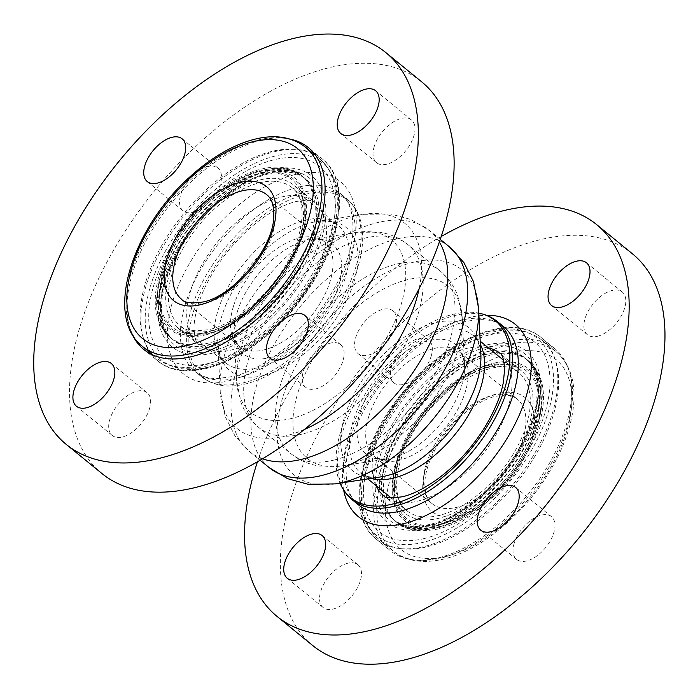 <?xml version="1.0" encoding="UTF-8"?>
<svg xmlns="http://www.w3.org/2000/svg" width="700" height="700" viewBox="0 0 700 700"><rect width="100%" height="100%" fill="white"/><g stroke="black" fill="none" stroke-linecap="round" stroke-linejoin="round"><path stroke-width="0.53" stroke-dasharray="3.5 2.62" d="M347.725 563.246A27.58 15.059 -50.8 0 0 324.012 583.686A27.58 15.059 -50.8 0 0 323.076 607.486A27.58 15.059 -50.8 0 0 352.179 595.639A27.58 15.059 -50.8 0 0 357.945 564.751A27.58 15.059 -50.8 0 0 347.725 563.246M514.299 542.929A27.58 15.059 -50.8 0 0 516.565 559.396A27.58 15.059 -50.8 0 0 545.676 547.549A27.58 15.059 -50.8 0 0 551.442 516.661A27.58 15.059 -50.8 0 0 531.501 519.855A27.58 15.059 -50.8 0 0 514.299 542.929M597.625 336.245A27.58 15.059 -50.8 0 0 621.337 315.796A27.58 15.059 -50.8 0 0 622.274 291.996A27.58 15.059 -50.8 0 0 593.171 303.844A27.58 15.059 -50.8 0 0 587.405 334.731A27.58 15.059 -50.8 0 0 597.625 336.245M431.051 356.562A27.58 15.059 -50.8 0 0 428.785 340.086A27.58 15.059 -50.8 0 0 399.674 351.934A27.58 15.059 -50.8 0 0 393.908 382.821A27.58 15.059 -50.8 0 0 413.849 379.627A27.58 15.059 -50.8 0 0 431.051 356.562M395.246 327.346A27.58 15.059 129.2 0 1 378.044 350.411A27.58 15.059 129.2 0 1 358.102 353.614A27.58 15.059 129.2 0 1 363.877 322.717A27.58 15.059 129.2 0 1 392.98 310.87A27.58 15.059 129.2 0 1 395.246 327.346M312.839 645.619A252.814 138.066 129.2 0 1 292.066 494.629A252.814 138.066 129.2 0 1 449.759 283.159A252.814 138.066 129.2 0 1 632.511 253.864M257.451 461.755A252.814 138.066 129.2 0 1 441.262 236.477M379.636 472.867A130.235 71.12 129.2 0 1 460.871 363.93A130.235 71.12 129.2 0 1 555.012 348.836A130.235 71.12 129.2 0 1 527.782 494.707A130.235 71.12 129.2 0 1 390.338 550.646A130.235 71.12 129.2 0 1 379.636 472.867M339.929 482.825L340.069 483.157A114.275 62.405 129.2 0 1 339.929 482.825A114.275 62.405 129.2 0 1 374.596 369.714A114.275 62.405 129.2 0 1 478.45 313.066A114.275 62.405 129.2 0 1 478.809 313.127L478.45 313.066M193.296 212.293A27.58 15.059 -50.8 0 0 217.009 191.852A27.58 15.059 -50.8 0 0 217.945 168.053A27.58 15.059 -50.8 0 0 188.843 179.9A27.58 15.059 -50.8 0 0 183.076 210.787A27.58 15.059 -50.8 0 0 193.296 212.293M374.308 146.23A27.58 15.059 -50.8 0 0 376.574 162.697A27.58 15.059 -50.8 0 0 405.676 150.85A27.58 15.059 -50.8 0 0 411.442 119.962A27.58 15.059 -50.8 0 0 391.51 123.156A27.58 15.059 -50.8 0 0 374.308 146.23M330.382 343.123A27.58 15.059 -50.8 0 0 306.67 363.562A27.58 15.059 -50.8 0 0 305.734 387.363A27.58 15.059 -50.8 0 0 334.836 375.515A27.58 15.059 -50.8 0 0 340.602 344.627A27.58 15.059 -50.8 0 0 330.382 343.123M149.38 409.185A27.58 15.059 -50.8 0 0 147.114 392.717A27.58 15.059 -50.8 0 0 118.003 404.565A27.58 15.059 -50.8 0 0 112.236 435.453A27.58 15.059 -50.8 0 0 132.178 432.259A27.58 15.059 -50.8 0 0 149.38 409.185M421.671 81.83A252.814 138.066 -50.8 0 0 238.928 111.125A252.814 138.066 -50.8 0 0 81.235 322.595A252.814 138.066 -50.8 0 0 102.007 473.585M290.57 139.221A130.235 71.12 -50.8 0 0 133 271.618A130.235 71.12 -50.8 0 0 131.933 333.629M305.646 194.285A114.275 62.405 -50.8 0 0 200.393 292.95A114.275 62.405 -50.8 0 0 220.255 385.175A114.275 62.405 -50.8 0 0 324.118 328.519A114.275 62.405 -50.8 0 0 358.785 215.416A114.275 62.405 -50.8 0 0 305.646 194.285M335.256 483.901A132.519 72.371 129.2 0 1 283.203 395.911A132.519 72.371 129.2 0 1 393.216 269.246A132.519 72.371 129.2 0 1 478.573 308.262M269.211 467.635A142.494 77.814 129.2 0 1 257.504 382.533A142.494 77.814 129.2 0 1 346.386 263.34A142.494 77.814 129.2 0 1 449.391 246.829M371.053 478.398A88.865 48.528 129.2 0 1 360.797 473.156C362.959 476.385 369.74 477.61 381.15 476.84A92.199 50.347 129.2 0 1 344.934 415.616A92.199 50.347 129.2 0 1 421.47 327.495A92.199 50.347 129.2 0 1 480.856 354.646C479.246 343.149 476.683 336.752 473.165 335.449A88.865 48.528 129.2 0 1 480.358 344.444M367.824 478.887L360.797 473.156A88.865 48.528 129.2 0 1 353.5 420.079A88.865 48.528 129.2 0 1 408.931 345.748A88.865 48.528 129.2 0 1 473.165 335.449L480.191 341.18M399.245 457.406A88.865 48.528 129.2 0 1 454.676 383.075A88.865 48.528 129.2 0 1 518.91 372.776A88.865 48.528 129.2 0 1 515.891 449.47A88.865 48.528 129.2 0 1 439.486 515.34A88.865 48.528 129.2 0 1 406.543 510.484A88.865 48.528 129.2 0 1 399.245 457.406M441.866 523.67A94.999 51.879 129.2 0 1 420.359 420.079A94.999 51.879 129.2 0 1 537.898 390.871A94.999 51.879 129.2 0 1 441.866 523.67M441.061 526.207A98.061 53.55 129.2 0 1 418.863 419.283A98.061 53.55 129.2 0 1 540.199 389.13A98.061 53.55 129.2 0 1 441.061 526.207M435.479 528.045A104.186 56.901 129.2 0 1 396.856 522.358A104.186 56.901 129.2 0 1 388.299 460.127A104.186 56.901 129.2 0 1 453.285 372.977A104.186 56.901 129.2 0 1 528.596 360.902A104.186 56.901 129.2 0 1 525.053 450.817A104.186 56.901 129.2 0 1 435.479 528.045M386.312 458.5A104.186 56.901 129.2 0 1 451.299 371.35A104.186 56.901 129.2 0 1 526.61 359.275A104.186 56.901 129.2 0 1 523.066 449.19A104.186 56.901 129.2 0 1 433.493 526.426A104.186 56.901 129.2 0 1 394.87 520.73A104.186 56.901 129.2 0 1 386.312 458.5M427.91 528.264A110.32 60.244 129.2 0 1 402.938 407.969A110.32 60.244 129.2 0 1 539.438 374.045A110.32 60.244 129.2 0 1 427.91 528.264M424.707 538.431A122.579 66.938 129.2 0 1 396.953 404.775A122.579 66.938 129.2 0 1 548.625 367.08A122.579 66.938 129.2 0 1 424.707 538.431M368.795 462.858A128.704 70.289 129.2 0 1 449.076 355.197A128.704 70.289 129.2 0 1 542.106 340.287A128.704 70.289 129.2 0 1 537.731 451.36A128.704 70.289 129.2 0 1 427.079 546.761A128.704 70.289 129.2 0 1 379.374 539.726A128.704 70.289 129.2 0 1 368.795 462.858M382.716 474.215A128.704 70.289 129.2 0 1 462.998 366.564A128.704 70.289 129.2 0 1 556.036 351.645A128.704 70.289 129.2 0 1 551.653 462.718A128.704 70.289 129.2 0 1 441 558.119A128.704 70.289 129.2 0 1 393.295 551.084A128.704 70.289 129.2 0 1 382.716 474.215M446.582 556.281A122.579 66.938 129.2 0 1 418.836 422.625A122.579 66.938 129.2 0 1 570.5 384.93A122.579 66.938 129.2 0 1 446.582 556.281M459.41 515.611A73.544 40.163 129.2 0 1 442.759 435.418A73.544 40.163 129.2 0 1 533.759 412.799A73.544 40.163 129.2 0 1 459.41 515.611M426.501 463.339A67.419 36.82 129.2 0 1 468.554 406.945A67.419 36.82 129.2 0 1 517.282 399.131A67.419 36.82 129.2 0 1 514.99 457.31A67.419 36.82 129.2 0 1 457.03 507.281A67.419 36.82 129.2 0 1 432.04 503.597A67.419 36.82 129.2 0 1 426.501 463.339M368.821 416.273A67.419 36.82 129.2 0 1 410.874 359.879A67.419 36.82 129.2 0 1 459.602 352.065A67.419 36.82 129.2 0 1 457.31 410.244A67.419 36.82 129.2 0 1 399.35 460.215A67.419 36.82 129.2 0 1 374.36 456.531A67.419 36.82 129.2 0 1 368.821 416.273M360.255 411.81A70.744 38.631 129.2 0 1 418.994 344.19A70.744 38.631 129.2 0 1 464.555 365.024A70.744 38.631 129.2 0 1 392.297 457.931A70.744 38.631 129.2 0 1 388.045 458.789A70.744 38.631 129.2 0 1 360.255 411.81M298.121 391.974A111.326 60.795 129.2 0 1 390.547 285.556A111.326 60.795 129.2 0 1 462.254 318.342A111.326 60.795 129.2 0 1 348.539 464.546A111.326 60.795 129.2 0 1 341.854 465.894A111.326 60.795 129.2 0 1 298.121 391.974M334.416 459.97A117.976 64.426 129.2 0 1 290.684 453.521A117.976 64.426 129.2 0 1 280.989 383.058A117.976 64.426 129.2 0 1 354.585 284.366A117.976 64.426 129.2 0 1 439.863 270.699A117.976 64.426 129.2 0 1 435.846 372.514A117.976 64.426 129.2 0 1 334.416 459.97M249.156 357.079A117.976 64.426 129.2 0 1 322.744 258.387A117.976 64.426 129.2 0 1 408.03 244.72A117.976 64.426 129.2 0 1 404.014 346.535A117.976 64.426 129.2 0 1 302.584 433.991A117.976 64.426 129.2 0 1 258.851 427.543A117.976 64.426 129.2 0 1 249.156 357.079M291.953 418.373A111.326 60.795 129.2 0 1 236.46 379.899A111.326 60.795 129.2 0 1 241.535 345.8A111.326 60.795 129.2 0 1 356.86 232.339A111.326 60.795 129.2 0 1 399.28 310.231A111.326 60.795 129.2 0 1 291.953 418.373M237.379 311.544A70.744 38.631 129.2 0 1 310.669 239.453A70.744 38.631 129.2 0 1 337.619 288.942A70.744 38.631 129.2 0 1 269.421 357.665A70.744 38.631 129.2 0 1 234.159 333.217A70.744 38.631 129.2 0 1 237.379 311.544M233.572 305.909A67.419 36.82 129.2 0 1 275.616 249.515A67.419 36.82 129.2 0 1 324.354 241.701A67.419 36.82 129.2 0 1 322.061 299.88A67.419 36.82 129.2 0 1 264.101 349.86A67.419 36.82 129.2 0 1 239.111 346.176A67.419 36.82 129.2 0 1 233.572 305.909M266.674 194.635A67.419 36.82 129.2 0 1 264.381 252.814A67.419 36.82 129.2 0 1 206.421 302.794A67.419 36.82 129.2 0 1 181.431 299.11L239.111 346.176C237.011 345.73 235.366 341.416 234.159 333.217L236.46 379.899L240.8 401.896C244.519 412.064 250.53 420.613 258.851 427.543L290.684 453.521C299.136 460.276 308.717 464.45 319.41 466.051L341.854 465.894L388.045 458.789C379.89 459.279 375.322 458.526 374.36 456.531L432.04 503.597C427.044 499.756 424.664 492.669 424.9 482.326C425.451 460.25 444.832 427.604 468.624 410.051C477.916 403.051 486.798 398.484 495.25 396.34L505.111 395.115C510.265 395.299 514.316 396.637 517.282 399.131L459.602 352.065C461.746 352.616 463.4 356.93 464.555 365.024L462.254 318.342L457.914 296.345C454.195 286.178 448.184 277.629 439.863 270.699L408.03 244.72C399.578 237.965 389.996 233.782 379.304 232.181L356.86 232.339L310.669 239.453C318.938 238.989 323.505 239.741 324.354 241.701L266.674 194.635M142.678 346.588A128.704 70.289 129.2 0 1 132.107 269.719A128.704 70.289 129.2 0 1 212.38 162.067A128.704 70.289 129.2 0 1 305.419 147.149M146.029 281.085A128.704 70.289 129.2 0 1 226.31 173.425A128.704 70.289 129.2 0 1 319.34 158.515A128.704 70.289 129.2 0 1 314.965 269.588A128.704 70.289 129.2 0 1 204.312 364.989A128.704 70.289 129.2 0 1 156.607 357.954A128.704 70.289 129.2 0 1 146.029 281.085M209.895 363.151A122.579 66.938 129.2 0 1 182.149 229.486A122.579 66.938 129.2 0 1 333.812 191.791A122.579 66.938 129.2 0 1 209.895 363.151M213.097 352.984A110.32 60.244 129.2 0 1 188.125 232.689A110.32 60.244 129.2 0 1 324.625 198.765A110.32 60.244 129.2 0 1 213.097 352.984M163.546 276.727A104.186 56.901 129.2 0 1 228.532 189.577A104.186 56.901 129.2 0 1 303.844 177.502A104.186 56.901 129.2 0 1 300.3 267.418A104.186 56.901 129.2 0 1 210.726 344.654A104.186 56.901 129.2 0 1 172.104 338.957A104.186 56.901 129.2 0 1 163.546 276.727M161.551 275.109A104.186 56.901 129.2 0 1 226.537 187.959A104.186 56.901 129.2 0 1 301.858 175.884A104.186 56.901 129.2 0 1 298.305 265.799A104.186 56.901 129.2 0 1 208.731 343.026A104.186 56.901 129.2 0 1 170.117 337.339A104.186 56.901 129.2 0 1 161.551 275.109M206.36 334.696A98.061 53.55 129.2 0 1 184.161 227.771A98.061 53.55 129.2 0 1 305.498 197.619A98.061 53.55 129.2 0 1 206.36 334.696M207.165 332.159A94.999 51.879 129.2 0 1 185.657 228.576A94.999 51.879 129.2 0 1 303.196 199.36A94.999 51.879 129.2 0 1 207.165 332.159M212.739 330.321A88.865 48.528 129.2 0 1 179.804 325.465A88.865 48.528 129.2 0 1 172.498 272.387A88.865 48.528 129.2 0 1 227.929 198.056A88.865 48.528 129.2 0 1 292.171 187.758A88.865 48.528 129.2 0 1 289.144 264.451A88.865 48.528 129.2 0 1 212.739 330.321M218.242 309.715A88.865 48.528 129.2 0 1 273.674 235.384A88.865 48.528 129.2 0 1 337.916 225.085A88.865 48.528 129.2 0 1 334.889 301.779A88.865 48.528 129.2 0 1 258.493 367.649A88.865 48.528 129.2 0 1 225.549 362.793A88.865 48.528 129.2 0 1 218.242 309.715M263.804 375.454A92.199 50.347 129.2 0 1 217.857 343.595A92.199 50.347 129.2 0 1 222.058 315.359A92.199 50.347 129.2 0 1 317.564 221.401A92.199 50.347 129.2 0 1 352.686 285.898A92.199 50.347 129.2 0 1 263.804 375.454M304.22 429.555A132.519 72.371 129.2 0 1 286.195 435.776A132.519 72.371 129.2 0 1 220.141 389.979A132.519 72.371 129.2 0 1 226.188 349.387A132.519 72.371 129.2 0 1 363.457 214.331A132.519 72.371 129.2 0 1 419.108 288.767M262.526 458.78A142.494 77.814 129.2 0 1 249.322 451.412A142.494 77.814 129.2 0 1 237.615 366.301A142.494 77.814 129.2 0 1 326.498 247.109A142.494 77.814 129.2 0 1 429.502 230.598A142.494 77.814 129.2 0 1 439.373 242.06M365.715 461.501A130.235 71.12 129.2 0 1 446.95 352.564A130.235 71.12 129.2 0 1 541.091 337.479A130.235 71.12 129.2 0 1 536.655 449.873A130.235 71.12 129.2 0 1 424.69 546.411A130.235 71.12 129.2 0 1 376.416 539.289A130.235 71.12 129.2 0 1 365.715 461.501M423.5 542.246A127.172 69.449 129.2 0 1 394.713 403.567A127.172 69.449 129.2 0 1 552.072 364.464A127.172 69.449 129.2 0 1 423.5 542.246M428.715 525.718A107.257 58.572 129.2 0 1 404.434 408.765A107.257 58.572 129.2 0 1 537.145 375.786A107.257 58.572 129.2 0 1 428.715 525.718M431.506 524.799A104.186 56.901 129.2 0 1 392.884 519.111A104.186 56.901 129.2 0 1 384.317 456.881A104.186 56.901 129.2 0 1 449.304 369.731A104.186 56.901 129.2 0 1 524.624 357.656A104.186 56.901 129.2 0 1 521.08 447.571A104.186 56.901 129.2 0 1 431.506 524.799M386.706 458.832A104.186 56.901 129.2 0 1 451.692 371.674A104.186 56.901 129.2 0 1 527.012 359.608A104.186 56.901 129.2 0 1 523.46 449.523A104.186 56.901 129.2 0 1 433.886 526.75A104.186 56.901 129.2 0 1 395.264 521.054A104.186 56.901 129.2 0 1 386.706 458.832M440.869 524.457A96.53 52.719 129.2 0 1 419.011 419.195A96.53 52.719 129.2 0 1 538.449 389.515A96.53 52.719 129.2 0 1 440.869 524.457M397.451 458.273A91.936 50.208 129.2 0 1 454.79 381.377A91.936 50.208 129.2 0 1 521.246 370.72A91.936 50.208 129.2 0 1 518.122 450.065A91.936 50.208 129.2 0 1 439.084 518.21A91.936 50.208 129.2 0 1 405.002 513.179A91.936 50.208 129.2 0 1 397.451 458.273M375.953 485.52A91.936 50.208 129.2 0 1 376.425 441.114A91.936 50.208 129.2 0 1 488.32 347.812M500.22 353.561A91.936 50.208 129.2 0 1 497.088 432.898A91.936 50.208 129.2 0 1 418.049 501.043A91.936 50.208 129.2 0 1 383.976 496.02L405.002 513.179C390.81 502.714 390.224 472.159 406.866 440.414C432.434 386.225 500.089 348.53 521.246 370.72L500.22 353.561M352.284 499.826A114.914 62.755 129.2 0 1 342.842 431.191A114.914 62.755 129.2 0 1 414.523 335.072A114.914 62.755 129.2 0 1 497.586 321.755M348.81 436.065A114.914 62.755 129.2 0 1 420.49 339.938A114.914 62.755 129.2 0 1 503.554 326.62C495.093 319.41 482.23 317.8 464.957 321.799C429.109 330.164 382.804 371.534 361.078 416.001C351.811 434.586 346.719 451.692 345.809 467.32L346.99 484.794C349.037 493.719 352.791 500.351 358.251 504.7A114.914 62.755 129.2 0 1 348.81 436.065M343.656 490.07A124.11 67.777 129.2 0 1 384.361 377.676A124.11 67.777 129.2 0 1 486.299 315.262M312.9 153.256A130.235 71.12 -50.8 0 0 274.024 151.83A130.235 71.12 -50.8 0 0 146.921 282.975A130.235 71.12 -50.8 0 0 150.168 352.695M151.322 354.27A130.235 71.12 -50.8 0 0 157.623 360.762A130.235 71.12 -50.8 0 0 295.067 304.824A130.235 71.12 -50.8 0 0 322.297 158.944A130.235 71.12 -50.8 0 0 314.676 154.079M275.214 155.995A127.172 69.449 -50.8 0 0 146.641 333.777A127.172 69.449 -50.8 0 0 304.001 294.665A127.172 69.449 -50.8 0 0 275.214 155.995M269.999 172.515A107.257 58.572 -50.8 0 0 161.569 322.446A107.257 58.572 -50.8 0 0 294.28 289.467A107.257 58.572 -50.8 0 0 269.999 172.515M267.207 173.434A104.186 56.901 -50.8 0 0 165.532 278.355A104.186 56.901 -50.8 0 0 174.09 340.585A104.186 56.901 -50.8 0 0 284.043 295.829A104.186 56.901 -50.8 0 0 305.83 179.13A104.186 56.901 -50.8 0 0 267.207 173.434M163.144 276.404A104.186 56.901 -50.8 0 0 171.701 338.634A104.186 56.901 -50.8 0 0 281.662 293.877A104.186 56.901 -50.8 0 0 303.45 177.179A104.186 56.901 -50.8 0 0 264.828 171.491A104.186 56.901 -50.8 0 0 163.144 276.404M257.845 173.784A96.53 52.719 -50.8 0 0 160.265 308.726A96.53 52.719 -50.8 0 0 279.703 279.037A96.53 52.719 -50.8 0 0 257.845 173.784M169.916 272.606A91.936 50.208 -50.8 0 0 177.468 327.512A91.936 50.208 -50.8 0 0 274.488 288.024A91.936 50.208 -50.8 0 0 293.711 185.054A91.936 50.208 -50.8 0 0 259.63 180.031A91.936 50.208 -50.8 0 0 169.916 272.606M190.942 289.765A91.936 50.208 -50.8 0 0 198.494 344.671A91.936 50.208 -50.8 0 0 295.514 305.183A91.936 50.208 -50.8 0 0 314.738 202.213A91.936 50.208 -50.8 0 0 280.656 197.19A91.936 50.208 -50.8 0 0 190.942 289.765M191.686 307.851A114.914 62.755 -50.8 0 0 201.127 376.477A114.914 62.755 -50.8 0 0 322.394 327.119A114.914 62.755 -50.8 0 0 346.43 198.406A114.914 62.755 -50.8 0 0 303.826 192.133A114.914 62.755 -50.8 0 0 191.686 307.851M185.719 302.977A114.914 62.755 -50.8 0 0 195.16 371.613A114.914 62.755 -50.8 0 0 316.426 322.254A114.914 62.755 -50.8 0 0 340.463 193.541A114.914 62.755 -50.8 0 0 297.859 187.259A114.914 62.755 -50.8 0 0 185.719 302.977M294.297 174.764A124.11 67.777 -50.8 0 0 168.831 348.259A124.11 67.777 -50.8 0 0 322.394 310.1A124.11 67.777 -50.8 0 0 294.297 174.764M391.37 498.102L406.543 510.484C393.575 501.148 392.551 472.141 408.467 441.481C433.002 388.36 499.739 351.662 518.91 372.776L503.738 360.395M438.559 528.911C419.283 532.621 405.387 530.434 396.856 522.358L394.87 520.73C400.304 525.403 410.786 530.031 430.412 525.56C463.094 518.175 504.927 480.883 524.633 440.624C543.209 404.793 542.229 370.685 526.61 359.275L528.596 360.902C540.452 371.341 545.221 386.549 542.911 406.534C540.846 423.22 534.503 440.44 523.88 458.202C503.466 492.564 468.597 521.78 438.559 528.911M542.106 340.287C526.916 328.746 507.57 326.812 484.085 334.477C464.415 341.101 445.095 353.071 426.151 370.405C368.296 422.012 340.62 510.221 379.374 539.726L393.295 551.084C402.946 559.431 419.965 564.742 444.089 558.985C481.136 550.2 524.484 513.923 549.789 471.293C562.966 449.251 570.824 427.928 573.361 407.321C576.161 382.777 570.386 364.219 556.036 351.645L542.106 340.287M153.099 355.092L156.607 357.954C166.25 366.301 183.278 371.604 207.393 365.855C244.449 357.07 287.796 320.793 313.101 278.154C326.27 256.113 334.127 234.797 336.674 214.191C339.474 189.639 333.699 171.08 319.34 158.515L315.84 155.654M303.844 177.502C280.595 152.609 203.455 195.204 174.457 256.874C155.523 292.941 156.362 327.486 172.104 338.957L170.117 337.339C158.261 326.9 153.492 311.684 155.803 291.699C157.867 275.021 164.211 257.801 174.834 240.039C206.308 186.016 271.416 149.616 301.858 175.884L303.844 177.502M440.291 239.4L429.502 230.598L411.119 219.546L390.486 213.955L363.457 214.331L317.564 221.401C328.974 220.623 335.755 221.856 337.916 225.085L292.171 187.758C305.139 197.094 306.162 226.091 290.246 256.751C273.394 291.226 237.484 323.19 209.659 329.455C193.62 331.949 183.662 330.619 179.804 325.465L225.549 362.793C222.031 361.489 219.459 355.092 217.857 343.595L220.141 389.979L225.19 416.526L234.806 435.619L249.322 451.412L260.111 460.215M287.271 578.279L323.076 607.486M322.14 535.535L357.945 564.751M480.769 530.189L516.565 559.396M515.637 487.445L551.442 516.661M551.6 305.524L587.405 334.731M586.477 262.78L622.274 291.996M358.102 353.614L393.908 382.821M392.98 310.87L428.785 340.086M555.012 348.836L541.091 337.479C512.173 312.428 450.923 336.096 408.004 386.111C359.87 439.521 343.088 514.089 376.416 539.289L390.338 550.646M429.966 524.37C414.146 528.08 401.783 526.321 392.884 519.111L395.264 521.054C404.127 529.349 418.285 531.606 437.745 527.835C448.245 525.175 458.903 520.345 469.691 513.327C493.631 497.298 512.829 476 527.275 449.444C535.185 434.455 539.989 419.965 541.678 405.974C544.058 385.84 539.166 370.387 527.012 359.608L524.624 357.656C541.398 370.344 541.791 404.775 523.451 440.283C503.895 480.13 462.796 516.88 429.966 524.37M217.945 168.053L182.149 138.836M183.076 210.787L147.271 181.58M411.442 119.962L375.637 90.746M376.574 162.697L340.769 133.49M340.602 344.627L304.806 315.411M305.734 387.363L269.929 358.146M147.114 392.717L111.309 363.501M112.236 435.453L76.44 406.236M143.701 349.405L157.623 360.762C189 388.351 258.676 356.956 301.35 299.084C341.74 247.004 352.634 182.254 322.297 158.944L308.376 147.586M268.748 173.862C239.68 180.653 203.805 210.026 182.665 244.773C157.623 284.156 154.936 326.463 174.09 340.585L171.701 338.634C166.801 334.591 163.065 329.507 160.501 323.374L157.054 310.354C154.77 289.31 160.93 266.35 175.543 241.5C195.799 207.034 230.65 177.625 260.969 170.406C280.184 166.582 294.341 168.84 303.45 177.179L305.83 179.13C296.931 171.911 284.567 170.161 268.748 173.862M177.468 327.512C198.625 349.711 266.28 312.007 291.848 257.819C308.49 226.082 307.904 195.519 293.711 185.054L314.738 202.213C313.565 203.035 317.363 198.24 296.065 201.513C289.704 203.044 282.537 206.036 274.558 210.472C257.53 220.176 241.605 234.237 226.765 252.656C213.316 269.859 203.857 287.026 198.362 304.159C195.291 314.151 193.847 322.613 194.014 329.543L195.143 338.502C196.35 342.142 197.47 344.199 198.494 344.671L177.468 327.512M358.785 215.416C355.985 208.565 351.864 202.895 346.43 198.406L340.463 193.541C349.221 200.384 353.377 212.669 352.931 230.388C351.934 267.181 320.688 320.845 281.479 351.059C265.134 363.86 249.401 372.277 234.273 376.303L216.912 378.656C207.76 378.438 200.506 376.092 195.16 371.613L201.127 376.477C206.605 380.914 212.984 383.81 220.255 385.175"/><path stroke-width="1.05" d="M311.92 534.03A27.58 15.059 129.2 0 1 322.14 535.535A27.58 15.059 129.2 0 1 316.374 566.431A27.58 15.059 129.2 0 1 287.271 578.279A27.58 15.059 129.2 0 1 288.207 554.47A27.58 15.059 129.2 0 1 311.92 534.03M478.502 513.712A27.58 15.059 129.2 0 1 495.705 490.648A27.58 15.059 129.2 0 1 515.637 487.445A27.58 15.059 129.2 0 1 509.871 518.341A27.58 15.059 129.2 0 1 480.769 530.189A27.58 15.059 129.2 0 1 478.502 513.712M561.829 307.029A27.58 15.059 129.2 0 1 551.6 305.524A27.58 15.059 129.2 0 1 557.366 274.627A27.58 15.059 129.2 0 1 586.477 262.78A27.58 15.059 129.2 0 1 585.532 286.589A27.58 15.059 129.2 0 1 561.829 307.029M441.262 236.477A252.814 138.066 129.2 0 1 596.706 224.648L632.511 253.864A252.814 138.066 129.2 0 1 579.644 537.031A252.814 138.066 129.2 0 1 312.839 645.619L277.043 616.411A252.814 138.066 129.2 0 1 256.27 465.412A252.814 138.066 129.2 0 1 257.451 461.755M596.706 224.648A252.814 138.066 129.2 0 1 543.839 507.815A252.814 138.066 129.2 0 1 277.043 616.411M478.809 313.127A114.275 62.405 129.2 0 1 498.199 405.545A114.275 62.405 129.2 0 1 393.067 503.956A114.275 62.405 129.2 0 1 340.069 483.157M157.5 183.085A27.58 15.059 129.2 0 1 147.271 181.58A27.58 15.059 129.2 0 1 153.037 150.684A27.58 15.059 129.2 0 1 182.149 138.836A27.58 15.059 129.2 0 1 181.204 162.636A27.58 15.059 129.2 0 1 157.5 183.085M338.502 117.014A27.58 15.059 129.2 0 1 355.705 93.949A27.58 15.059 129.2 0 1 375.637 90.746A27.58 15.059 129.2 0 1 369.871 121.643A27.58 15.059 129.2 0 1 340.769 133.49A27.58 15.059 129.2 0 1 338.502 117.014M294.578 313.906A27.58 15.059 129.2 0 1 304.806 315.411A27.58 15.059 129.2 0 1 299.04 346.308A27.58 15.059 129.2 0 1 269.929 358.146A27.58 15.059 129.2 0 1 270.874 334.346A27.58 15.059 129.2 0 1 294.578 313.906M113.575 379.977A27.58 15.059 129.2 0 1 96.373 403.043A27.58 15.059 129.2 0 1 76.44 406.236A27.58 15.059 129.2 0 1 82.206 375.349A27.58 15.059 129.2 0 1 111.309 363.501A27.58 15.059 129.2 0 1 113.575 379.977M45.439 293.379A252.814 138.066 -50.8 0 0 66.203 444.377A252.814 138.066 -50.8 0 0 333.007 335.781A252.814 138.066 -50.8 0 0 385.875 52.614A252.814 138.066 -50.8 0 0 203.123 81.909A252.814 138.066 -50.8 0 0 45.439 293.379M66.203 444.377L102.007 473.585A252.814 138.066 -50.8 0 0 368.812 364.989A252.814 138.066 -50.8 0 0 421.671 81.83L385.875 52.614M131.933 333.629A130.235 71.12 -50.8 0 0 143.701 349.405A130.235 71.12 -50.8 0 0 281.146 293.457A130.235 71.12 -50.8 0 0 308.376 147.586A130.235 71.12 -50.8 0 0 290.57 139.221M478.573 308.262A132.519 72.371 129.2 0 1 343.21 482.291A132.519 72.371 129.2 0 1 335.256 483.901L308.21 484.286L287.586 478.686L269.211 467.635A142.494 77.814 129.2 0 0 322.035 475.423A142.494 77.814 129.2 0 0 444.544 369.801A142.494 77.814 129.2 0 0 449.391 246.829L463.899 262.614L473.515 281.689L478.573 308.262L480.856 354.646A92.199 50.347 129.2 0 1 386.68 475.72A92.199 50.347 129.2 0 1 381.15 476.84L335.256 483.901M480.358 344.444A88.865 48.528 129.2 0 1 464.896 420.84A88.865 48.528 129.2 0 1 393.741 478.012A88.865 48.528 129.2 0 1 371.053 478.398M175.893 258.842A67.419 36.82 129.2 0 1 217.936 202.449A67.419 36.82 129.2 0 1 266.674 194.635C271.626 198.45 274.006 205.459 273.822 215.661C274.102 246.969 234.019 296.012 203.341 301.928C191.354 303.756 184.056 302.82 181.431 299.11A67.419 36.82 129.2 0 1 175.893 258.842M200.839 304.631A73.544 40.163 129.2 0 1 184.188 224.429A73.544 40.163 129.2 0 1 275.188 201.819A73.544 40.163 129.2 0 1 200.839 304.631M188.011 345.293A122.579 66.938 129.2 0 1 160.265 211.636A122.579 66.938 129.2 0 1 311.938 173.941A122.579 66.938 129.2 0 1 188.011 345.293M142.678 346.588C103.933 317.082 131.6 228.882 189.464 177.266C208.407 159.941 227.719 147.963 247.398 141.339C270.882 133.674 290.229 135.607 305.419 147.149A128.704 70.289 129.2 0 1 301.044 258.221A128.704 70.289 129.2 0 1 190.391 353.623A128.704 70.289 129.2 0 1 142.678 346.588L153.099 355.092M419.108 288.767A132.519 72.371 129.2 0 1 304.22 429.555M439.373 242.06A142.494 77.814 129.2 0 1 417.812 365.067A142.494 77.814 129.2 0 1 302.146 459.2A142.494 77.814 129.2 0 1 262.526 458.78M488.32 347.812A91.936 50.208 129.2 0 1 500.22 353.561C502.136 353.658 503.624 358.601 504.691 368.401L503.396 382.183C500.815 395.92 494.673 410.848 484.977 426.974C471.914 447.939 456.094 465.316 437.509 479.097C424.48 488.407 412.86 494.279 402.649 496.72C379.523 499.923 385.306 494.76 383.976 496.02A91.936 50.208 129.2 0 1 375.953 485.52M478.45 313.066C485.73 314.431 492.109 317.328 497.586 321.755A114.914 62.755 129.2 0 1 493.675 420.928A114.914 62.755 129.2 0 1 394.887 506.109A114.914 62.755 129.2 0 1 352.284 499.826C346.85 495.346 342.729 489.676 339.929 482.825M497.586 321.755L503.554 326.62A114.914 62.755 129.2 0 1 499.642 425.793A114.914 62.755 129.2 0 1 400.855 510.974A114.914 62.755 129.2 0 1 358.251 504.7L352.284 499.826M486.299 315.262A124.11 67.777 129.2 0 1 521.85 408.879A124.11 67.777 129.2 0 1 404.416 523.469A124.11 67.777 129.2 0 1 343.656 490.07M150.168 352.695A130.235 71.12 -50.8 0 0 151.322 354.27M314.676 154.079A130.235 71.12 -50.8 0 0 312.9 153.256M367.824 478.887L391.37 498.102M480.191 341.18L503.738 360.395M305.419 147.149L315.84 155.654M260.111 460.215L269.211 467.635M440.291 239.4L449.391 246.829"/></g></svg>
